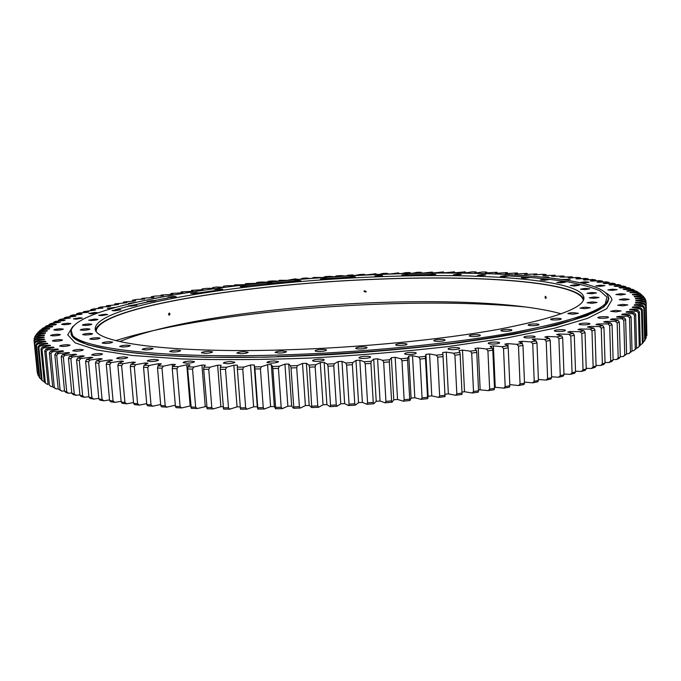 <?xml version="1.0" encoding="UTF-8"?>
<svg xmlns="http://www.w3.org/2000/svg" width="681" height="681" viewBox="0 0 681 681"><rect width="100%" height="100%" fill="white"/><g stroke="black" fill="none" stroke-linecap="round" stroke-linejoin="round"><path stroke-width="1.02" d="M274.332 406.531L271.327 364.556L267.582 364.658L270.604 406.6L274.332 406.531L275.524 408.779L282.274 408.609L287.876 406.191L291.664 406.072L293.528 408.268L300.372 408.03L305.377 405.587L309.208 405.433L311.745 407.57L318.64 407.247L323.041 404.795L326.897 404.599L330.098 406.668L337.027 406.276L340.781 403.816L344.646 403.578L348.502 405.57L355.431 405.11L358.538 402.65L362.394 402.377L366.88 404.284L373.775 403.756L376.218 401.313L380.058 400.998L385.157 402.82L391.992 402.224L393.763 399.798L397.551 399.449L403.246 401.177L409.988 400.513L411.086 398.13L414.823 397.738L421.071 399.364L427.702 398.64L428.119 396.291L431.78 395.874L438.564 397.398L445.042 396.614L443.042 356.58L437.662 357.176L439.645 395.908L444.999 395.269M190.535 361.049C186.194 361.288 183.708 361.815 183.07 362.615L187.062 363.211C191.429 362.973 193.923 362.445 194.545 361.645L190.535 361.049M154.766 359.466C150.416 359.704 147.913 360.223 147.258 361.015L151.046 361.577C155.413 361.322 157.915 360.811 158.562 360.019L154.766 359.466M124.129 356.895C119.805 357.142 117.302 357.653 116.621 358.427L120.222 358.947C124.563 358.691 127.075 358.18 127.739 357.414L124.129 356.895M99.137 353.482C94.863 353.728 92.378 354.231 91.697 354.98L95.127 355.448C99.417 355.201 101.903 354.699 102.576 353.958L99.137 353.482M80.052 349.362C75.846 349.608 73.395 350.094 72.705 350.809L75.983 351.251C80.205 350.996 82.656 350.519 83.337 349.796L80.052 349.362M66.874 344.688C62.754 344.935 60.354 345.395 59.664 346.084L62.814 346.484C66.951 346.237 69.351 345.778 70.032 345.088L66.874 344.688M59.443 339.606C55.425 339.845 53.084 340.287 52.403 340.943L55.442 341.317C59.477 341.07 61.818 340.628 62.49 339.981L59.443 339.606M57.442 334.26C53.535 334.49 51.254 334.916 50.598 335.529L53.544 335.878C57.459 335.639 59.741 335.222 60.396 334.601L57.442 334.26M60.456 328.77C56.668 328.991 54.463 329.4 53.816 329.979L56.693 330.302C60.49 330.072 62.703 329.672 63.333 329.093L60.456 328.77M68.023 323.245C64.354 323.466 62.218 323.85 61.605 324.394L64.414 324.692C68.091 324.479 70.228 324.096 70.841 323.543L68.023 323.245M79.643 317.78L73.446 318.87L76.212 319.159L82.418 318.07L79.643 317.78M94.829 312.46L88.853 313.49L91.586 313.762L97.57 312.724L94.829 312.46M115.327 307.386L107.334 308.314L111.42 308.493M135.161 302.449L128.454 303.394L129.952 303.658M157.005 297.886L151.923 298.882M179.997 293.783L176.949 294.481M524.855 275.541L519.654 275.184M547.132 277.542L548.656 277.082L541.829 276.988M565.809 280.036L570.142 279.338L562.046 279.431M584.647 281.789L580.272 282.513L584.638 282.896L589.022 282.181L584.647 281.789M600.302 285.194L595.849 285.935L600.404 286.343L604.864 285.603L600.302 285.194M612.423 289.17L607.886 289.936L612.619 290.387L617.165 289.621L612.423 289.17M620.519 293.724L615.871 294.515L620.774 295.009L625.43 294.209L620.519 293.724M624.077 298.806L619.301 299.64L624.366 300.168L629.15 299.334L624.077 298.806M622.621 304.381L617.701 305.25L622.911 305.82L627.839 304.943L622.621 304.381M615.743 310.357L610.653 311.285L615.982 311.889L621.072 310.97L615.743 310.357M603.094 316.656C599.884 316.81 598.131 317.133 597.824 317.627C598.165 318.112 599.97 318.333 603.238 318.282C606.456 318.129 608.218 317.797 608.516 317.303C608.167 316.818 606.354 316.597 603.094 316.656M584.502 323.135C581.182 323.288 579.361 323.637 579.037 324.173C579.378 324.675 581.199 324.905 584.502 324.854C587.831 324.701 589.661 324.352 589.976 323.824C589.627 323.313 587.805 323.083 584.502 323.135M559.978 329.647C556.53 329.817 554.632 330.183 554.291 330.753C554.623 331.272 556.454 331.511 559.765 331.468C563.221 331.306 565.119 330.94 565.451 330.37C565.111 329.842 563.289 329.604 559.978 329.647M529.75 336.022C526.175 336.193 524.2 336.584 523.834 337.189C524.157 337.733 525.97 337.98 529.265 337.938C532.857 337.767 534.832 337.376 535.189 336.763C534.857 336.227 533.044 335.98 529.75 336.022M494.312 342.066C490.609 342.245 488.558 342.654 488.166 343.301C488.473 343.854 490.26 344.101 493.512 344.058C497.232 343.879 499.284 343.471 499.675 342.824C499.352 342.271 497.564 342.015 494.312 342.066M454.457 347.574C450.618 347.761 448.49 348.195 448.064 348.885C448.353 349.438 450.098 349.693 453.282 349.651C457.138 349.464 459.266 349.021 459.684 348.34C459.386 347.787 457.641 347.531 454.457 347.574M411.196 352.366C407.229 352.562 405.025 353.022 404.565 353.745C404.837 354.29 406.531 354.546 409.63 354.503C413.605 354.307 415.819 353.848 416.261 353.124C415.98 352.579 414.295 352.324 411.196 352.366M365.782 356.274C361.705 356.478 359.423 356.963 358.93 357.712C359.185 358.249 360.811 358.495 363.799 358.453C367.893 358.249 370.175 357.772 370.66 357.014C370.396 356.478 368.77 356.231 365.782 356.274M319.61 359.159C315.431 359.372 313.081 359.874 312.553 360.649C312.783 361.168 314.333 361.407 317.201 361.364C321.398 361.151 323.756 360.649 324.275 359.874C324.028 359.355 322.479 359.117 319.61 359.159M230.663 361.56C226.347 361.798 223.896 362.309 223.291 363.118L227.505 363.756C231.838 363.526 234.298 363.007 234.885 362.198L230.663 361.56M274.102 360.939C269.846 361.16 267.437 361.671 266.867 362.471L271.302 363.152C275.575 362.922 277.993 362.411 278.546 361.62L274.102 360.939M526.251 307.046C483.731 303.13 435.814 302.117 382.509 304.015C284.088 307.489 177.426 320.981 115.77 340.636M221.299 367.272L223.615 367.297M428.119 396.291L425.906 354.358L429.592 353.967L436.393 355.193L442.905 354.469L442.676 352.52L446.268 352.103L453.563 353.226L459.913 352.46L459.011 350.562L462.501 350.119L470.265 351.149L476.411 350.34L474.853 348.502L478.232 348.042L486.421 348.97L492.346 348.119L490.15 346.348L493.402 345.863L501.974 346.689L507.66 345.812L504.842 344.109L507.958 343.616L516.87 344.339L522.301 343.428L518.888 341.802L521.85 341.292L531.061 341.913L536.219 340.985L532.227 339.436L535.036 338.908L544.511 339.427L549.371 338.483L544.843 337.01L547.481 336.482L557.169 336.899L561.731 335.937L556.683 334.55L559.161 334.013L569.018 334.328L573.266 333.358L567.741 332.064L570.04 331.511L580.025 331.741L583.949 330.753L577.973 329.544L580.093 329L590.18 329.127L593.772 328.14L587.38 327.025L589.32 326.471L599.459 326.514L602.719 325.527L595.943 324.496L597.697 323.952L607.852 323.901L610.78 322.922L603.664 321.985L605.23 321.441L615.36 321.304L617.956 320.334L610.525 319.483L611.904 318.938L621.983 318.725L624.256 317.763L616.543 317.005L617.735 316.469L627.737 316.18L629.67 315.226L621.71 314.554L622.732 314.026L632.606 313.669L634.224 312.732L626.052 312.145L626.886 311.626L636.633 311.2L637.927 310.289L629.576 309.787L630.231 309.276L639.808 308.782L640.787 307.889L632.291 307.471L632.777 306.969L642.157 306.424L642.838 305.548L634.215 305.207L634.53 304.722L643.707 304.118L644.09 303.275L635.373 303.011L635.526 302.534L644.481 301.887L644.567 301.062L635.79 300.874L635.79 300.415L644.49 299.717L644.303 298.916L635.484 298.797L635.33 298.363L643.775 297.623L643.315 296.848L634.488 296.805L634.173 296.38L642.345 295.597L641.638 294.856L632.811 294.882L632.36 294.464L640.251 293.656L639.289 292.941L629.899 292.634L637.501 291.791L636.301 291.11L627.55 291.255L626.826 290.881L634.122 290.012L632.7 289.357L624.017 289.561L623.175 289.204L630.163 288.31L628.52 287.688L619.914 287.952L618.952 287.612L625.626 286.692L623.779 286.105L615.275 286.42L614.202 286.097L620.561 285.16L618.518 284.607L610.125 284.973L608.942 284.667L614.977 283.722L612.755 283.194L604.49 283.602L603.196 283.322L608.916 282.36L606.516 281.866L598.386 282.317L596.999 282.053L602.396 281.083L599.825 280.623L591.849 281.117L590.376 280.87L595.441 279.891L592.717 279.465L584.902 280.002L583.336 279.772L588.086 278.793L585.209 278.393L577.565 278.963L575.913 278.75L580.34 277.771L577.326 277.405L569.861 278.01L568.133 277.814L572.236 276.835L561.816 277.141L560.02 276.963L563.8 275.984L553.44 276.35L551.584 276.188L555.049 275.209L544.774 275.635L542.851 275.49L546 274.52L542.519 274.281L533.844 274.869L536.679 273.915L526.617 274.443L524.574 274.332L527.103 273.387L517.16 273.966L515.074 273.873L517.296 272.936L507.481 273.566L505.345 273.49L507.268 272.562L497.598 273.243L495.419 273.175L497.036 272.264L485.306 272.945L486.626 272.042L482.659 271.974L477.27 272.809L475.015 272.783L476.045 271.898L472.018 271.864L466.86 272.706L464.57 272.689L465.31 271.821L456.304 272.672L453.989 272.672L454.44 271.821L445.612 272.706L443.271 272.723L443.442 271.889L434.81 272.809L432.452 272.843L432.333 272.034L423.905 272.987L421.522 273.03L421.13 272.247L416.891 272.34L412.916 273.226L410.515 273.285L409.851 272.528L405.578 272.647L401.841 273.541L399.424 273.617L398.496 272.868L390.707 273.915L388.281 274L387.08 273.285L382.765 273.456L379.521 274.358L377.087 274.46L375.614 273.762L365.85 274.979L364.114 274.307L359.781 274.528L354.588 275.558L352.596 274.92L348.255 275.167L345.769 276.06L341.062 275.592L336.72 275.865L334.49 276.75L329.536 276.333L325.195 276.622L323.22 277.507L313.686 277.448L311.975 278.325L309.523 278.512L306.518 277.984L302.194 278.325L300.747 279.201L298.312 279.397L295.06 278.904L287.144 280.351L279.355 280.274L278.444 281.125L272.281 280.93L268.025 281.338L267.386 282.181L261.002 282.028L256.771 282.453L256.405 283.287L245.603 283.636L245.509 284.454L243.151 284.718L234.536 284.871L234.579 285.688M645.282 299.836L644.881 298.287L643.315 296.848M644.303 298.916L645.869 300.381L646.065 302.492M646.882 335.418L646.124 302.551L646.882 335.418L646.439 335.886M646.167 338.04L645.631 304.799L646.167 338.04L645.196 339.036M644.669 340.73L645.213 339.896L644.362 307.105L643.817 307.829L644.669 340.73L643.162 342.254M642.37 343.479L643.17 342.628L642.302 309.472L641.493 310.221L642.37 343.479L640.293 345.097M639.246 346.297L640.302 345.42L639.408 311.907L638.352 312.664L639.246 346.297L637.62 347.88L640.302 345.42M635.279 349.149L636.599 348.263L635.679 314.384L634.351 315.158L635.279 349.149L633.628 350.741L636.599 348.263M630.453 352.051L632.036 351.158L631.091 316.912L629.499 317.704L630.453 352.051L628.784 353.643L632.036 351.158M624.758 354.988L626.614 354.077L625.635 319.474L623.77 320.274L624.758 354.988L623.072 356.58L626.614 354.077M618.186 357.951L620.306 357.031L619.293 322.079L617.156 322.879L618.186 357.951L616.492 359.542L619.072 358.427L620.306 357.031M610.721 360.921L613.121 360.002L612.066 324.701L609.648 325.509L610.721 360.921L609.027 362.513L611.938 361.398L613.121 360.002M602.37 363.909L605.051 362.99L603.945 327.34L601.255 328.157L602.37 363.909L600.685 365.493L603.928 364.378L605.051 362.99M593.142 366.88L596.088 365.969L594.939 329.979L591.976 330.796L593.142 366.88L591.457 368.472L595.032 367.348L596.088 365.969M575.547 371.877L572.066 372.779L570.78 336.065L574.279 335.256L575.547 371.877L574.645 373.256L570.431 374.354L563.97 374.031M583.038 369.843L586.247 368.932L585.047 332.626L581.812 333.435L583.038 369.843L581.37 371.426L585.268 370.319L586.247 368.932M538.441 380.441L534.219 381.292L532.729 343.735L536.977 342.969L538.441 380.441L537.82 381.811L532.695 382.85L524.464 382.101M520.054 383.99L524.506 383.165L522.965 345.437L518.488 346.186L520.054 383.99L518.582 385.54L523.978 384.535L524.506 383.165M560.259 375.674L563.996 374.78L562.668 337.861L558.905 338.661L560.259 375.674L558.65 377.24L563.178 376.159L563.996 374.78M547.626 378.517L551.619 377.64L550.222 340.432L546.213 341.224L547.626 378.517L546.06 380.075L550.895 379.019L551.619 377.64M505.174 386.604L509.848 385.812L508.222 347.846L503.531 348.57L505.174 386.604L503.77 388.136L509.431 387.174L509.848 385.812M489.648 389.115L494.508 388.349L492.806 350.17L487.919 350.877L489.648 389.115L488.311 390.639L494.202 389.711L494.508 388.349M473.508 391.507L478.547 390.783L476.768 352.409L471.695 353.081L473.508 391.507L472.248 393.022L478.36 392.137L478.547 390.783M456.815 393.78L462.024 393.09L460.16 354.546L454.917 355.184L456.815 393.78L455.64 395.278L461.956 394.444L462.024 393.09M422.058 397.891L427.532 397.295L425.489 358.478L419.981 359.049L422.058 397.891L421.071 399.364M404.131 399.713L409.707 399.168L407.561 360.258L401.969 360.777L404.131 399.713L403.246 401.177M385.94 401.373L391.584 400.879L389.353 361.892L383.675 362.369L385.94 401.373L385.157 402.82M367.553 402.854L373.248 402.411L370.924 363.382L365.203 363.807L367.553 402.854L366.88 404.284M349.064 404.148L354.784 403.773L352.366 364.718L346.62 365.093L349.064 404.148L348.502 405.57M330.54 405.255L336.261 404.94L333.758 365.884L328.012 366.216L330.54 405.255L330.098 406.668M312.068 406.174L317.763 405.91L315.175 366.897L309.455 367.17L311.745 407.57M641.638 294.856L643.8 297.291M263.249 407.647L257.776 407.723L254.924 369L260.423 368.881L263.249 407.647L264.449 408.992L257.818 409.077L257.299 406.787L254.217 364.948L254.711 366.889L261.368 366.753L260.423 368.881M240.308 407.842L245.662 407.825L242.759 369.196L237.38 369.255L240.47 409.187L246.956 409.17L253.638 406.821L257.299 406.787M223.274 407.766L228.484 407.808L225.513 369.332L220.278 369.34L223.547 409.094L229.863 409.153L237.048 406.855L240.231 406.863M206.743 407.485L211.791 407.596L208.752 369.298L203.687 369.255L207.135 408.804L213.255 408.94L220.891 406.693L223.189 406.727M190.774 407.025L195.643 407.187L192.544 369.093L187.658 368.991L191.276 408.328L197.175 408.532L206.649 406.387M175.426 406.37L180.099 406.591L176.941 368.719L172.259 368.566L175.426 406.37L176.038 407.664L181.699 407.936L190.671 405.85M160.75 405.535L165.202 405.808L162.01 368.183L157.532 367.987L160.75 405.535L161.465 406.821L166.871 407.161L175.323 405.204M146.79 404.531L151.02 404.854L147.777 367.485L143.538 367.238L146.79 404.531L147.607 405.808L152.74 406.208L160.656 404.505M133.587 403.356L137.579 403.731L134.302 366.642L130.301 366.352L133.587 403.356L134.506 404.625L139.35 405.093L146.704 403.612M121.184 402.028L124.929 402.454L121.618 365.646L117.864 365.314L121.184 402.028L122.188 403.288L126.726 403.807L133.519 402.548M109.59 400.547L113.08 401.015L109.752 364.522L106.253 364.148L109.59 400.547L110.68 401.799L114.919 402.377L121.116 401.305M98.847 398.93L102.073 399.441L98.728 363.262L95.493 362.854L98.847 398.93L100.013 400.181L103.929 400.803L109.53 399.9M88.964 397.185L91.926 397.738L88.564 361.883L85.593 361.432L88.964 397.185L90.207 398.428L93.799 399.1L98.796 398.351M64.576 391.269L61.205 356.555L63.35 357.099L66.721 391.915L68.602 393.286L65.989 392.494L64.576 391.269L66.721 391.915M58.2 389.098L60.081 389.779L56.71 355.32L54.838 354.75L58.2 389.098L61.945 391.149L64.533 390.86M79.958 395.312L82.648 395.908L79.268 360.394L76.578 359.909L79.958 395.312L81.26 396.555L84.529 397.27L88.922 396.657M71.828 393.337L74.246 393.959L70.867 358.793L68.449 358.283L71.828 393.337L73.19 394.571L76.127 395.329L79.915 394.835M48.07 384.544L44.733 350.919L46.07 351.524L49.407 385.267L51.245 386.638L49.407 385.267M52.701 386.859L54.31 387.557L50.956 353.456L49.355 352.869L52.701 386.859L56.165 388.928L58.166 388.723M44.282 382.169L45.355 382.909L42.043 349.532L40.971 348.91L44.282 382.169L47.168 384.28L48.036 384.203M41.32 379.743L42.145 380.492L38.851 347.489L38.034 346.85L41.32 379.743M39.175 377.274L39.753 378.04L36.485 345.395L35.923 344.739L39.175 377.274M37.821 374.771L34.595 342.603L37.821 374.771M34.059 340.568L37.336 373.026L34.05 340.432L35.412 338.763L35.523 339.572L34.135 341.104M34.237 340.202L34.246 338.244L35.616 336.601L34.11 338.917M34.884 337.478L35.165 336.031L36.536 334.414L34.808 336.712M36.238 334.771L37.932 332.481M636.59 347.923L637.62 347.88M632.028 350.792L633.628 350.741M626.605 353.694L628.784 353.643M620.297 356.623L623.072 356.58M613.104 359.559L616.492 359.542M605.034 362.496L609.027 362.513M596.071 365.425L600.685 365.493M586.23 368.327L591.457 368.472M575.522 371.205L581.37 371.426M551.584 376.797L558.65 377.24M538.407 379.496L546.06 380.075M509.797 384.595L518.582 385.54M494.457 387.2L503.77 388.136M478.505 389.702L488.311 390.639M461.973 392.069L464.51 391.72L472.248 393.022M444.948 394.299L448.362 393.865L455.64 395.278M270.604 406.6L264.449 408.992M71.786 392.903L68.602 393.286M52.667 386.502L51.245 386.638M44.248 381.845L42.145 380.492M499.105 274.085L495.845 273.983M36.536 334.414L45.295 333.281L45.593 332.822L37.464 333.052L38.153 332.226L46.912 331.162L47.347 330.702L39.498 330.864L40.434 330.038L49.16 329.034L49.73 328.574L42.179 328.668L43.346 327.842L52.028 326.906L52.735 326.446L45.474 326.48L46.87 325.654L55.493 324.786L56.319 324.326L49.364 324.301L50.973 323.484L60.464 322.224L53.816 322.13L55.629 321.321L64.074 320.581L65.138 320.13L58.804 319.985L60.813 319.185L70.322 318.053L64.303 317.857L66.5 317.065L74.714 316.452L75.983 316.01L70.288 315.754L72.654 314.971L80.733 314.418L82.103 313.984L76.723 313.686L79.26 312.911L87.194 312.417L88.649 311.983L83.593 311.643L95.612 310.025L90.871 309.634L93.714 308.885L102.95 308.093L98.532 307.659L101.512 306.927L108.951 306.603L110.654 306.195L106.551 305.726L116.919 304.739L118.698 304.339L114.91 303.837L125.21 302.917L127.058 302.526L123.593 301.989L133.808 301.138L135.715 300.755L132.565 300.185L136.013 299.512L144.653 299.027L141.81 298.423L153.855 297.35L151.318 296.712L154.962 296.082L163.295 295.716L161.056 295.052L170.837 294.464L172.957 294.124L171.025 293.434L180.661 292.915L182.823 292.583L181.189 291.877L190.68 291.417L192.885 291.102L191.548 290.37L203.117 289.663L202.078 288.914L206.079 288.378L213.511 288.284L212.761 287.51L216.822 286.99L221.751 287.237L224.058 286.948L223.581 286.165L227.692 285.671L234.724 285.68L234.536 284.871M35.616 336.601L44.359 335.392L44.503 334.941L36.11 335.239M35.412 338.763L44.112 337.495L44.103 337.035L35.455 337.41M44.461 339.589L44.418 339.121L35.523 339.572M44.418 339.121L44.58 339.572L35.948 340.9L36.348 341.7L34.927 343.267M45.508 341.658L45.465 341.172L36.348 341.7M45.465 341.172L45.789 341.615L37.251 343.011L37.94 343.803L36.485 345.395M47.321 343.701L47.27 343.19L37.94 343.803M47.27 343.19L47.764 343.624L39.345 345.088L40.341 345.863L38.851 347.489M49.9 345.71L49.849 345.173L40.341 345.863M49.849 345.173L50.513 345.599L42.248 347.123L43.558 347.88L42.043 349.532M53.288 347.676L53.229 347.106L43.558 347.88M53.229 347.106L54.071 347.514L45.985 349.106L47.61 349.838L46.07 351.524M57.476 349.583L57.425 348.978L47.61 349.838M57.425 348.978L58.447 349.379L50.564 351.03L52.514 351.736L50.956 353.456M62.499 351.439L62.439 350.792L52.514 351.736M62.439 350.792L63.639 351.183L56.012 352.886L58.285 353.567L56.71 355.32M68.355 353.226L68.296 352.537L58.285 353.567M68.296 352.537L69.675 352.911L62.32 354.665L64.925 355.32L63.35 357.099M75.063 354.937L74.987 354.205L64.925 355.32M74.987 354.205L76.561 354.554L69.513 356.367L72.45 356.98L70.867 358.793M82.605 356.58L82.529 355.78L72.45 356.98M82.529 355.78L84.282 356.112L77.591 357.968L80.852 358.546L79.268 360.394M90.999 358.129L90.922 357.261L80.852 358.546M90.922 357.261L92.854 357.576L86.538 359.474L90.139 360.011L88.564 361.883M100.235 359.594L100.15 358.64L90.139 360.011M100.15 358.64L102.261 358.93L96.361 360.862L100.286 361.364L98.728 363.262M110.296 360.964L110.203 359.909L100.286 361.364M110.203 359.909L112.501 360.172L107.045 362.139L111.292 362.59L109.752 364.522M121.184 362.241L121.073 361.058L111.292 362.59M121.073 361.058L123.55 361.296L118.571 363.288L123.133 363.688L121.618 365.646M132.863 363.433L132.744 362.088L123.133 363.688M132.744 362.088L135.383 362.292L130.922 364.309L135.783 364.658L134.302 366.642M145.317 364.539L145.181 362.973L135.783 364.658M145.181 362.973L147.99 363.152L144.066 365.186L149.216 365.476L147.777 367.485M158.52 365.578L158.358 363.722L149.216 365.476M158.358 363.722L161.32 363.867L157.966 365.91L163.389 366.148L162.01 368.183M172.48 367.187L172.242 364.335L163.389 366.148M172.242 364.335L175.349 364.446L172.591 366.489L178.277 366.659L176.941 368.719M190.144 405.825L186.781 364.786L178.277 366.659M186.781 364.786L190.025 364.863L187.888 366.906L193.813 367.016L192.544 369.093M205.236 406.353L201.934 365.084L193.813 367.016M201.934 365.084L205.304 365.127L203.806 367.153L209.952 367.204L208.752 369.298M220.891 406.693L217.648 365.22L209.952 367.204M217.648 365.22L221.138 365.229L220.286 367.238L226.628 367.221L225.513 369.332M237.048 406.855L233.872 365.203L226.628 367.221M233.872 365.203L237.465 365.169L237.277 367.153L243.798 367.076L242.759 369.196M253.638 406.821L250.54 365.016L243.798 367.076M250.54 365.016L254.217 364.948M267.582 364.658L261.368 366.753M271.327 364.556L272.502 366.463L279.287 366.25L278.427 368.395L272.834 368.566L275.609 407.408L281.185 407.272L278.427 368.395M287.876 406.191L284.93 364.139L279.287 366.25M284.93 364.139L288.735 364.003L290.591 365.85L297.461 365.578L296.703 367.731L291.034 367.953L293.732 406.889L299.376 406.693L296.703 367.731M305.377 405.587L302.517 363.458L297.461 365.578M302.517 363.458L306.365 363.288L308.893 365.076L315.831 364.744L315.175 366.897M323.041 404.795L320.266 362.607L315.831 364.744M320.266 362.607L324.147 362.403L327.34 364.131L334.303 363.731L333.758 365.884M340.781 403.816L338.108 361.602L334.303 363.731M338.108 361.602L341.99 361.364L345.837 363.024L352.801 362.564L352.366 364.718M358.538 402.65L355.95 360.445L352.801 362.564M355.95 360.445L359.823 360.172L364.318 361.756L371.256 361.236L370.924 363.382M376.218 401.313L373.733 359.134L371.256 361.236M373.733 359.134L377.58 358.827L382.688 360.326L389.566 359.755L389.353 361.892M393.763 399.798L391.362 357.678L389.566 359.755M391.362 357.678L395.176 357.338L400.879 358.751L407.664 358.121L407.561 360.258M411.086 398.13L408.779 356.086L407.664 358.121M408.779 356.086L412.533 355.72L418.798 357.04L425.472 356.359L425.489 358.478M425.906 354.358L425.472 356.359M643.775 297.623L645.256 298.925M644.49 299.717L646.022 301.045M644.567 301.062L646.124 302.551M644.481 301.887L646.056 303.241M644.09 303.275L645.631 304.799M643.707 304.118L645.324 305.505M642.838 305.548L644.362 307.105M642.157 306.424L643.817 307.829M640.787 307.889L642.302 309.472M639.808 308.782L641.493 310.221M637.927 310.289L639.408 311.907M636.633 311.2L638.352 312.664M634.224 312.732L635.679 314.384M632.606 313.669L634.351 315.158M629.67 315.226L631.091 316.912M627.737 316.18L629.499 317.704M624.256 317.763L625.635 319.474M621.983 318.725L623.77 320.274M617.956 320.334L619.293 322.079M615.36 321.304L617.156 322.879M610.78 322.922L612.066 324.701M607.852 323.901L609.648 325.509M602.719 325.527L603.945 327.34M599.459 326.514L601.255 328.157M593.772 328.14L594.939 329.979M590.18 329.127L591.976 330.796M569.018 334.328L570.78 336.065M573.266 333.358L574.279 335.256M583.949 330.753L585.047 332.626M580.025 331.741L581.812 333.435M531.061 341.913L532.729 343.735M536.219 340.985L536.977 342.969M522.301 343.428L522.965 345.437M516.87 344.339L518.488 346.186M561.731 335.937L562.668 337.861M557.169 336.899L558.905 338.661M549.371 338.483L550.222 340.432M544.511 339.427L546.213 341.224M507.66 345.812L508.222 347.846M501.974 346.689L503.531 348.57M492.346 348.119L492.806 350.17M486.421 348.97L487.919 350.877M476.411 350.34L476.768 352.409M470.265 351.149L471.695 353.081M459.913 352.46L460.16 354.546M453.563 353.226L454.917 355.184M442.905 354.469L443.042 356.58M436.393 355.193L437.662 357.176M418.798 357.04L419.981 359.049M400.879 358.751L401.969 360.777M382.688 360.326L383.675 362.369M364.318 361.756L365.203 363.807M345.837 363.024L346.62 365.093M327.34 364.131L328.012 366.216M308.893 365.076L309.455 367.17M443.442 271.889L443.51 272.723M454.44 271.821L454.55 272.672M465.31 271.821L465.463 272.698M476.045 271.898L476.249 272.792M486.626 272.042L486.881 272.97M497.036 272.264L497.351 273.234M507.268 272.562L507.634 273.549M517.296 272.936L517.696 273.898M527.103 273.387L527.545 274.341M546 274.52L546.52 275.456M536.679 273.915L537.164 274.86M580.34 277.771L581.029 278.708M572.236 276.835L572.883 277.763M555.049 275.209L555.611 276.145M563.8 275.984L564.404 276.912M588.086 278.793L588.818 279.738M595.441 279.891L596.224 280.853M602.396 281.083L603.221 282.053M608.916 282.36L609.793 283.339M614.977 283.722L615.913 284.726M620.561 285.16L621.549 286.19M625.626 286.692L626.673 287.748M630.163 288.31L631.27 289.391M634.122 290.012L635.305 291.127M637.501 291.791L638.744 292.949M640.251 293.656L641.57 294.856M642.345 295.597L643.792 296.882M64.303 317.857L63.52 318.963M70.288 315.754L69.547 316.835M76.723 313.686L76.034 314.741M83.593 311.643L82.954 312.681M90.871 309.634L90.275 310.655M98.532 307.659L97.979 308.672M106.551 305.726L106.04 306.731M114.91 303.837L114.442 304.833M123.593 301.989L123.159 302.985M132.565 300.185L132.174 301.181M141.81 298.423L141.461 299.419M151.318 296.712L151.003 297.716M181.189 291.877L181.018 292.864M191.548 290.37L191.421 291.315M171.025 293.434L170.795 294.464M161.056 295.052L160.793 296.065M212.761 287.51L212.727 288.386M202.078 288.914L201.993 289.817M223.581 286.165L223.589 287.007M254.711 366.889L254.924 369M237.277 367.153L237.38 369.255M220.286 367.238L220.278 369.34M203.806 367.153L203.687 369.255M187.888 366.906L187.658 368.991M172.591 366.489L172.259 368.566M157.966 365.91L157.532 367.987M144.066 365.186L143.538 367.238M130.922 364.309L130.301 366.352M118.571 363.288L117.864 365.314M107.045 362.139L106.253 364.148M96.361 360.862L95.493 362.854M86.538 359.474L85.593 361.432M62.32 354.665L61.205 356.555M56.012 352.886L54.838 354.75M77.591 357.968L76.578 359.909M69.513 356.367L68.449 358.283M45.985 349.106L44.733 350.919M50.564 351.03L49.355 352.869M42.248 347.123L40.971 348.91M39.345 345.088L38.034 346.85M37.251 343.011L35.923 344.739M35.948 340.9L34.595 342.603M37.464 333.052L36.212 334.499M39.498 330.864L38.357 332.2M42.179 328.668L41.098 329.962M45.474 326.48L44.461 327.723M49.364 324.301L48.411 325.501M53.816 322.13L52.922 323.296M58.804 319.985L57.97 321.117M572.066 372.779L570.431 374.354M534.219 381.292L532.695 382.85M439.645 395.908L438.564 397.398M427.532 397.295L427.702 398.64M409.707 399.168L409.988 400.513M391.584 400.879L391.992 402.224M373.248 402.411L373.775 403.756M354.784 403.773L355.431 405.11M336.261 404.94L337.027 406.276M317.763 405.91L318.64 407.247M257.776 407.723L257.818 409.077M245.662 407.825L246.956 409.17M228.484 407.808L229.863 409.153M211.791 407.596L213.255 408.94M195.643 407.187L197.175 408.532M180.099 406.591L181.699 407.936M165.202 405.808L166.871 407.161M151.02 404.854L152.74 406.208M137.579 403.731L139.35 405.093M124.929 402.454L126.726 403.807M113.08 401.015L114.919 402.377M102.073 399.441L103.929 400.803M91.926 397.738L93.799 399.1M60.081 389.779L61.945 391.149M82.648 395.908L84.529 397.27M74.246 393.959L76.127 395.329M54.31 387.557L56.165 388.928M45.355 382.909L47.168 384.28M39.753 378.04L41.269 379.232M38.162 375.546L39.081 376.287M290.591 365.85L291.034 367.953M299.376 406.693L300.372 408.03M293.732 406.889L293.528 408.268M272.502 366.463L272.834 368.566M281.185 407.272L282.274 408.609M275.609 407.408L275.524 408.779M291.664 406.072L288.735 364.003M309.208 405.433L306.365 363.288M326.897 404.599L324.147 362.403M344.646 403.578L341.99 361.364M362.394 402.377L359.823 360.172M380.058 400.998L377.58 358.827M397.551 399.449L395.176 357.338M414.823 397.738L412.533 355.72M431.78 395.874L429.592 353.967M448.362 393.865L446.268 352.103M464.51 391.72L462.501 350.119M480.148 389.455L478.232 348.042M495.232 387.072L493.402 345.863M535.104 340.551L535.036 338.908M547.541 337.887L547.481 336.482M508.12 347.472L507.958 343.616M521.927 343.258L521.85 341.292M570.074 332.609L570.04 331.511M559.203 335.239L559.161 334.013M580.127 329.979L580.093 329M589.346 327.365L589.32 326.471M597.722 324.769L597.697 323.952M605.247 322.19L605.23 321.441M611.93 319.644L611.904 318.938M617.761 317.125L617.735 316.469M622.749 314.648L622.732 314.026M626.903 312.213L626.886 311.626M630.248 309.821L630.231 309.276M632.785 307.489L632.777 306.969M634.547 305.224L634.53 304.722M635.543 303.011L635.526 302.534M170.037 313.967L169.177 315.26L168.445 314.307L169.297 313.013L170.037 313.967M366.148 291.383L365.935 292.081L364.054 291.485L364.267 290.778L366.148 291.383M546.23 297.52L545.753 298.567L544.97 297.299L545.455 296.252L546.23 297.52M208.624 351.319C204.428 351.558 202.019 352.043 201.423 352.792L205.39 353.354C209.612 353.116 212.012 352.63 212.608 351.89L208.624 351.319M176.881 350.077C172.676 350.315 170.259 350.8 169.637 351.532L173.425 352.06C177.647 351.822 180.065 351.336 180.678 350.604L176.881 350.077M149.462 347.982C145.274 348.221 142.865 348.706 142.227 349.43L145.845 349.915C150.05 349.676 152.467 349.2 153.089 348.476L149.462 347.982M126.845 345.148C122.699 345.386 120.299 345.863 119.652 346.561L123.116 347.021C127.279 346.782 129.679 346.306 130.318 345.607L126.845 345.148M109.283 341.683C105.197 341.922 102.822 342.381 102.167 343.062L105.504 343.488C109.607 343.241 111.973 342.79 112.62 342.109L109.283 341.683M96.855 337.716C92.837 337.946 90.505 338.389 89.858 339.044L93.067 339.436C97.094 339.198 99.435 338.755 100.073 338.108L96.855 337.716M89.466 333.349C85.542 333.588 83.261 334.013 82.614 334.635L85.721 335.001C89.662 334.771 91.952 334.345 92.582 333.724L89.466 333.349M86.904 328.727C83.073 328.949 80.852 329.357 80.222 329.953L83.244 330.294C87.083 330.072 89.313 329.664 89.935 329.068L86.904 328.727M88.862 323.935C85.134 324.156 82.963 324.548 82.35 325.109L85.304 325.433C89.041 325.212 91.211 324.82 91.816 324.258L88.862 323.935M94.957 319.083L88.641 320.206L91.535 320.513C95.161 320.291 97.272 319.925 97.851 319.389L94.957 319.083M104.797 314.256L98.668 315.32L101.52 315.609L107.649 314.545L104.797 314.256M117.958 309.514L112.024 310.536L114.851 310.808L120.784 309.787L117.958 309.514M134.029 304.935L128.292 305.905L131.093 306.169L136.838 305.199L134.029 304.935M152.629 300.551L147.07 301.479L149.863 301.734L155.43 300.806L152.629 300.551M173.366 296.414L167.986 297.308L170.786 297.554L176.175 296.661L173.366 296.414M195.898 292.566L190.68 293.417L193.498 293.656L198.724 292.804L195.898 292.566M219.912 289.016L214.838 289.842L217.69 290.072L222.764 289.255L219.912 289.016M245.092 285.799L240.155 286.599L243.049 286.829L247.986 286.037L245.092 285.799M271.174 282.938L266.356 283.705L269.301 283.943L274.111 283.168L271.174 282.938M297.886 280.444L293.179 281.193L296.175 281.423L300.883 280.683L297.886 280.444M324.982 278.342L320.368 279.065L323.441 279.304L328.055 278.572L324.982 278.342M352.222 276.631L347.693 277.346L350.843 277.593L355.371 276.878L352.222 276.631M379.36 275.345L374.899 276.043L378.142 276.29L382.611 275.592L379.36 275.345M406.165 274.486L401.756 275.175L405.101 275.439L409.519 274.741L406.165 274.486M432.384 274.068L428.008 274.758L431.465 275.03L435.849 274.341L432.384 274.068M457.751 274.12L453.401 274.809L456.977 275.09L461.343 274.4L457.751 274.12M481.995 274.647L477.645 275.337L481.356 275.635L485.706 274.937L481.995 274.647M504.8 275.66L500.441 276.358L504.298 276.673L508.656 275.975L504.8 275.66M525.851 277.184L521.476 277.891L525.477 278.214L529.861 277.516L525.851 277.184M544.8 279.21L540.382 279.934L544.536 280.283L548.963 279.568L544.8 279.21M561.263 281.764L556.794 282.496L561.101 282.87L565.579 282.138L561.263 281.764M574.841 284.828L570.303 285.586L574.773 285.986L579.318 285.237L574.841 284.828M585.124 288.404L580.501 289.187L585.124 289.621L589.755 288.838L585.124 288.404M591.678 292.472L586.954 293.281L591.729 293.741L596.462 292.941L591.678 292.472M594.113 296.993L589.269 297.827L594.173 298.329L599.025 297.486L594.113 296.993M592.027 301.913L587.048 302.79L592.078 303.326L597.058 302.449L592.027 301.913M585.115 307.174L579.982 308.093L585.115 308.663L590.248 307.735L585.115 307.174M573.138 312.673C569.929 312.826 568.167 313.149 567.852 313.643L573.044 314.247L578.348 313.277L573.138 312.673M556.011 318.308C552.691 318.47 550.869 318.81 550.537 319.329C550.852 319.806 552.597 320.019 555.773 319.968C559.101 319.806 560.931 319.466 561.255 318.946C560.931 318.461 559.178 318.257 556.011 318.308M533.785 323.952C530.354 324.122 528.465 324.479 528.124 325.033C528.43 325.518 530.176 325.739 533.359 325.688C536.798 325.527 538.688 325.16 539.029 324.607C538.705 324.122 536.96 323.901 533.785 323.952M506.707 329.451C503.174 329.63 501.216 330.004 500.841 330.591C501.148 331.094 502.884 331.315 506.043 331.264C509.601 331.094 511.559 330.719 511.925 330.132C511.61 329.63 509.873 329.4 506.707 329.451M475.261 334.652C471.601 334.831 469.575 335.231 469.183 335.852C469.473 336.363 471.184 336.593 474.317 336.542C477.977 336.363 480.011 335.963 480.394 335.341C480.096 334.831 478.385 334.601 475.261 334.652M440.105 339.393C436.334 339.581 434.24 339.998 433.823 340.653C434.095 341.164 435.772 341.394 438.836 341.343C442.624 341.155 444.719 340.738 445.136 340.091C444.846 339.581 443.169 339.351 440.105 339.393M402.122 343.522C398.249 343.718 396.087 344.16 395.635 344.841C395.899 345.344 397.525 345.573 400.522 345.531C404.412 345.327 406.574 344.892 407.017 344.211C406.753 343.709 405.118 343.479 402.122 343.522M362.369 346.901C358.393 347.106 356.163 347.565 355.686 348.272C355.925 348.766 357.499 348.987 360.402 348.944C364.395 348.74 366.625 348.289 367.093 347.582C366.846 347.089 365.271 346.859 362.369 346.901M321.977 349.43C317.916 349.642 315.626 350.111 315.116 350.834C315.346 351.319 316.861 351.532 319.661 351.49C323.73 351.277 326.02 350.809 326.522 350.085C326.293 349.6 324.777 349.387 321.977 349.43M244.002 351.651C239.831 351.881 237.456 352.366 236.877 353.116L241.04 353.711C245.228 353.482 247.612 352.996 248.173 352.247L244.002 351.651M282.138 351.021C278.01 351.243 275.677 351.719 275.133 352.46L279.482 353.09C283.619 352.869 285.96 352.392 286.497 351.651L282.138 351.021M283.568 349.915C167.586 353.388 93.612 342.373 95.221 328.574C96.242 304.79 248.625 281.483 377.47 276.818C480.846 272.502 581.983 279.27 583.957 297.818C584.289 307.625 556.088 318.07 499.352 329.17C442.659 339.572 359.355 347.753 283.568 349.915M583.787 299.257C576.679 281.432 478.317 275.013 377.606 279.15C251.34 283.722 103.044 306.203 95.561 329.97M96.2 331.17C97.919 307.157 249.323 283.815 377.512 279.227C480.275 274.979 580.74 281.866 583.302 300.525M561.221 313.839C524.489 303.334 452.984 299.853 378.866 302.517C278.682 306.007 168.003 321.143 119.779 341.607M71.003 331.477L71.139 332.898C69.36 348.034 149.292 360.47 277.039 356.784C360.811 354.486 453.171 345.395 515.628 333.818C577.982 321.475 608.908 309.906 608.388 299.095L608.346 297.665C605.758 276.878 493.112 269.719 380.509 274.452C240.691 279.585 72.944 304.833 71.003 331.477C69.207 346.493 149.148 358.802 276.92 355.09C360.7 352.767 453.095 343.701 515.56 332.175C577.931 319.9 608.857 308.391 608.346 297.665M71.062 329.987L73.25 337.716L87.534 344.782L114.697 350.715L154.63 355.031L206.054 357.295L266.365 357.176L331.792 354.571C376.559 351.643 419.224 347.676 459.786 342.688L513.695 334.32L556.59 325.152L586.86 315.805L604.107 306.799L608.942 298.559L608.09 296.201M72.85 326.386L67.725 334.839L75.157 342.858L96.481 349.923L132.174 355.473L181.478 358.938C220.482 360.087 263.334 359.798 310.017 358.061C357.457 355.482 403.288 351.677 447.511 346.646L506.664 337.997L554.07 328.327L587.601 318.35L606.686 308.714L611.955 299.912C611.547 297.376 609.512 295.026 605.869 292.847M277.32 356.563C336.644 354.588 394.095 350.272 449.664 343.633C484.259 338.985 514.589 333.928 540.663 328.48L572.423 320.189L593.909 311.992L605.205 304.203L606.924 297.103L599.995 290.855C591.551 287.152 579.812 283.968 564.753 281.313C548.196 278.972 529.452 277.15 508.537 275.865M428.851 274.434L409.519 274.766M406.191 274.852L402.148 274.954M375.044 275.916L379.385 275.728M352.247 277.031L328.012 278.512M293.179 281.21L271.191 283.253M266.365 283.739L247.126 285.816M214.898 290.583L198.733 292.898M173.417 297.01L176.03 296.55M152.655 300.891L128.973 306.135M168.037 297.963L154.374 300.559M147.122 302.041L128.998 306.135M128.326 306.297L115.302 309.719"/></g></svg>

